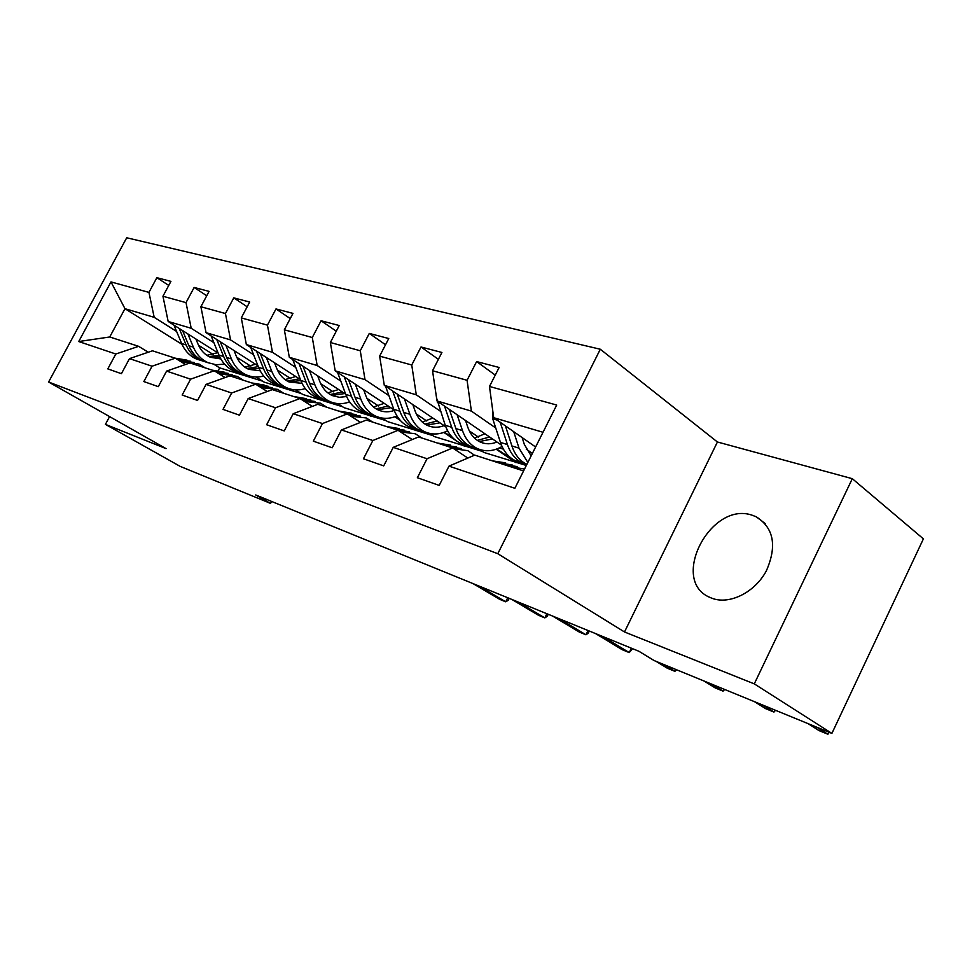 <?xml version="1.0" encoding="UTF-8"?>
<svg xmlns="http://www.w3.org/2000/svg" width="972" height="972" viewBox="0 0 972 972"><rect width="100%" height="100%" fill="white"/><g stroke="black" fill="none" stroke-linecap="round" stroke-linejoin="round"><path stroke-width="1.46" d="M712.233 598.363C729.729 604.912 754.892 592.385 766.337 570.868C777.199 545.997 773.846 527.978 756.277 516.812L752.413 515.306C710.714 500.337 668.979 580.855 710.131 597.501L712.233 598.363M600.307 349.24L126.712 237.775L48.6 382.02L497.798 553.712L600.307 349.24L717.421 441.993L624.498 631.97L754.284 683.875L852.31 478.686L717.421 441.993M852.31 478.686L923.4 538.865L831.898 733.398L754.284 683.875M182.019 344.343L124.975 308.695L109.739 336.98L138.644 346.336L115.814 354.015L107.807 368.898L121.415 373.685L129.495 358.619L152.045 366.213L143.844 381.571L158.302 386.649L166.589 371.097L190.585 379.177L182.165 395.045L197.559 400.452L206.076 384.39L231.664 393.004L223.013 409.394L239.452 415.178L248.188 398.556L275.526 407.754L266.644 424.74L284.225 430.912L293.204 413.708L322.473 423.561L313.336 441.154L332.193 447.788L341.427 429.94L372.859 440.51L363.455 458.772L383.709 465.892L393.223 447.363L427.048 458.748L417.365 477.726L439.198 485.405L448.991 466.135L514.856 488.296L556.701 405.045L489.487 386.467L499.134 367.477L476.62 361.572L495.258 375.095M115.814 354.015L78.72 341.537L110.978 281.904L148.947 292.39L156.857 277.676L168.751 285.428M476.62 361.572L467.07 380.283L432.54 370.745L441.92 352.472L421.01 346.992L411.739 364.998L379.639 356.129L388.751 338.523L369.287 333.42L360.272 350.771L330.358 342.508L339.228 325.523L321.064 320.76L312.291 337.515L284.346 329.8L292.973 313.397L275.987 308.938L267.446 325.134L241.287 317.905L249.683 302.037L233.766 297.857L225.443 313.531L200.888 306.739L209.077 291.381L194.133 287.457L186.017 302.632L162.944 296.253L170.926 281.37L156.857 277.676M831.898 733.398L654.12 660.559L638.883 651.252L255.721 494.967L270.568 503.411L271.601 501.443M129.495 358.619L152.47 350.807L175.264 358.194L185.506 364.5M301.393 393.563L264.056 382.081L256.037 377.015M218.153 353.067L168.168 321.465L191.205 328.281L213.925 342.727M287.663 389.638L282.986 386.662M250.812 366.189L236.767 357.259M175.264 358.194L152.045 366.213M162.944 296.253L168.168 321.465M186.017 302.632L191.205 328.281M166.589 371.097L189.953 362.945L214.205 370.794L225.091 377.561M342.521 406.709L302.851 394.498L295.67 389.906M258.005 365.849L206.052 332.667L230.558 339.908L253.583 354.719M327.88 402.505L323.433 399.65M290.774 378.643L277.433 370.053M214.205 370.794L190.585 379.177M200.888 306.739L206.052 332.667M225.443 313.531L230.558 339.908M206.076 384.39L229.842 375.86L255.672 384.219L267.264 391.497M386.224 420.682L344.003 407.669L337.685 403.587M300.421 379.505L246.353 344.574L272.464 352.301L295.78 367.477M370.575 416.174L365.606 412.93M350.491 403.088L348.997 402.116M333.25 391.874L320.724 383.721M255.672 384.219L231.664 393.004M241.287 317.905L246.353 344.574M267.446 325.134L272.464 352.301M248.188 398.556L272.354 389.614L299.935 398.544L312.304 406.405M432.734 435.553L387.707 421.654L382.239 418.069M345.655 394.134L289.316 357.283L317.176 365.521L340.795 381.097M415.992 430.705L410.986 427.401M400.172 420.269L394.875 416.769M378.497 405.968L366.93 398.338M299.935 398.544L275.526 407.754M284.346 329.8L289.316 357.283M312.291 337.515L317.176 365.521M293.204 413.708L317.771 404.316L347.283 413.878L360.515 422.383M482.343 451.409L434.229 436.537L429.478 433.391M393.988 409.844L335.194 370.842L365.01 379.651L388.897 395.64M464.373 446.184L458.104 441.993M455.637 440.34L443.84 432.431M426.769 421.01L416.356 414.036M347.283 413.878L322.473 423.561M330.358 342.508L335.194 370.842M360.272 350.771L365.01 379.651M341.427 429.94L366.395 420.062L398.058 430.304L412.225 439.563M526.326 465.467L483.837 452.417L479.257 449.331M445.784 426.781L384.305 385.362L416.283 394.814L440.413 411.241M516.047 462.721L496.194 449.21M478.406 437.096L469.33 430.924M398.058 430.304L372.859 440.51M379.639 356.129L384.305 385.362M411.739 364.998L416.283 394.814M393.223 447.363L418.58 436.95L452.624 447.971L467.836 458.067M501.443 445.103L436.999 400.938L471.384 411.107L495.744 427.996M532.389 453.414L526.277 449.173M452.624 447.971L427.048 458.748M432.54 370.745L436.999 400.938M467.07 380.283L471.384 411.107M448.991 466.135L474.725 455.115L523.58 470.934M535.621 446.998L493.691 417.693L543.008 432.273M489.487 386.467L493.691 417.693M109.581 416.599L105.426 424.375L180.148 466.366L270.568 503.411M105.426 424.375L166.066 448.627L48.6 382.02M624.498 631.97L497.798 553.712M138.644 346.336L148.291 352.228M262.598 381.158L219.684 367.878L214.326 364.536M219.684 367.878L218.323 370.441M249.707 377.488L244.847 374.427M213.147 354.464L198.519 345.242M176.588 331.44L154.196 317.334L124.975 308.695L110.978 281.904M109.739 336.98L78.72 341.537M148.947 292.39L154.196 317.334M496.801 448.991L516.278 462.259M503.399 449.161L499.389 447.898M421.01 346.992L438.396 359.336M444.423 432.224L452.758 437.801M461.08 443.378L464.604 445.735M448.226 431.835L446.585 431.313M369.287 333.42L385.532 344.744M395.446 416.563L399.055 418.944M412.699 427.947L416.21 430.268M321.064 320.76L336.263 331.185M367.659 413.708L370.794 415.749M275.987 308.938L290.251 318.573M324.988 400.1L328.099 402.104M233.766 297.857L247.167 306.788M284.432 387.05L287.87 389.237M194.133 287.457L206.744 295.767M246.645 375.046L249.913 377.112M510.932 466.839L524.552 469.014M492.452 460.862L505.671 462.879M503.861 464.555L517.104 466.56M816.917 727.25L827.889 734.225L819.032 730.592L808.036 723.618M512.135 464.895L499.426 463.109M829.31 732.329L827.889 734.225L828.861 732.147M492.512 408.957L492.731 418.786L500.446 442.394C503.484 451.275 508.49 457.375 515.464 460.716L520.858 462.441M530.542 455.261L531.587 455.018M513.726 431.702L519.012 448.153L527.832 462.49M522.146 437.582L524.321 444.374L531.149 455.868M500.203 422.249L507.445 444.569C510.47 453.474 515.476 459.598 522.462 462.951L526.836 464.458M526.885 464.361C519.911 461.007 514.917 454.872 511.904 445.954L505.416 425.894M453.79 448.736L467.824 450.68L474.494 455.212M437.473 443.062L450.595 445.127M448.092 446.5L461.238 448.554M762.874 705.113L773.967 712.063L765.62 708.637L754.503 701.687M456.451 446.938L443.961 445.164M775.522 710.289L773.967 712.063L774.927 710.046M400.525 431.92L415.336 433.767L421.702 437.959M386.273 426.489L399.273 428.591M396.163 429.697L409.188 431.787M711.856 684.215L723.047 691.141L715.149 687.884L703.947 680.971M404.571 430.207L392.311 428.445M724.711 689.476L723.047 691.141L723.982 689.184M436.562 397.961L445.237 425.274C448.311 433.877 453.341 439.83 460.291 443.123L465.649 444.836M474.494 438.08L484.919 433.779M457.119 414.728L462.502 430.62C465.564 439.32 470.582 445.322 477.544 448.627C485.465 452.029 493.63 451.312 502.038 446.476M465.527 420.487L467.714 427.012C470.278 434.29 474.47 439.295 480.302 442.053C485.599 444.35 491.139 444.35 496.947 442.029M444.508 406.077L451.749 427.291C454.823 435.93 459.841 441.908 466.803 445.2L472.161 446.913M489.596 436.987L477.361 440.401M476.304 448.226L470.946 446.525C463.984 443.22 458.966 437.242 455.892 428.579L449.38 409.419M479.281 441.543L492.488 438.967M385.532 386.188L393.794 409.309C396.916 417.681 401.934 423.476 408.848 426.72L414.169 428.421M422.285 422.03L432.844 418.057M404.449 398.933L409.892 414.303C413.003 422.747 418.021 428.591 424.946 431.86C432.261 435.006 439.83 434.654 447.642 430.803M412.821 404.571L415.032 410.852C417.62 417.911 421.824 422.796 427.631 425.505C432.868 427.777 438.36 427.814 444.083 425.627M392.664 390.987L399.869 411.192C402.991 419.588 408.009 425.408 414.923 428.664L420.244 430.353M437.206 420.998L424.995 424.084M424.12 431.592L418.786 429.891C411.873 426.635 406.855 420.803 403.732 412.395L397.208 394.049M426.793 425.104L439.903 422.82M350.892 416.186L366.335 417.972L372.677 422.091M338.45 411.01L351.317 413.136M347.514 414.023L360.6 416.125M663.621 664.447L674.884 671.336L667.399 668.262L656.136 661.385M356.117 414.582L344.1 412.845M676.634 669.781L674.884 671.336L675.795 669.441M304.528 401.46L320.493 403.198L326.786 407.232M293.69 396.527L306.411 398.666M301.332 399.431L315.11 401.472M602.676 636.478L629.249 652.577L622.153 649.673L595.569 633.586M310.773 399.978L298.987 398.241M632.529 648.664L629.249 652.577L631.387 648.19M261.128 387.646L277.506 389.347L283.739 393.308M251.712 382.932L264.153 385.034M258.115 385.75L272.33 387.67M559.325 618.8L585.958 634.789L579.227 632.019L552.594 616.054M268.248 386.261L256.256 384.584M589.311 631.035L588.279 633.112L585.958 634.789L588.048 630.524M337.563 372.41L345.753 394.413C348.899 402.542 353.917 408.204 360.77 411.387L366.043 413.076M373.515 406.989L384.171 403.331M355.315 384.195L360.806 399.079C363.941 407.28 368.959 412.991 375.836 416.198C382.628 419.114 389.675 419.041 396.965 415.943M363.637 389.711L365.849 395.762C368.473 402.627 372.665 407.39 378.436 410.062C383.478 412.225 388.739 412.371 394.231 410.476M344.27 376.869L351.439 396.175C354.586 404.328 359.591 410.002 366.456 413.209L371.741 414.886M388.253 406.041L376.079 408.823M375.362 416.04L370.077 414.364C363.2 411.156 358.194 405.47 355.047 397.293L348.535 379.688M377.768 409.747L390.78 407.718M327.856 392.87L338.572 389.505M292.706 359.494L300.785 380.465C303.957 388.375 308.95 393.891 315.754 397.038L320.979 398.702M309.375 370.405L314.892 384.839C318.051 392.81 323.044 398.374 329.86 401.533C336.203 404.267 342.788 404.388 349.616 401.886M317.637 375.812L319.849 381.656C322.485 388.326 326.665 392.98 332.388 395.604L339.35 397.305L346.615 396.54M299.012 363.625L306.107 382.118C309.278 390.051 314.272 395.592 321.076 398.739L326.313 400.403M342.399 392.008L330.286 394.523M329.702 401.485L324.466 399.82C317.65 396.661 312.656 391.108 309.497 383.162L303.009 366.237M331.877 395.373L344.768 393.551M285.027 379.602L295.767 376.504M250.655 347.356L258.613 367.38C261.796 375.071 266.753 380.465 273.497 383.563L278.575 385.191M266.328 357.477L271.844 371.486C275.027 379.25 279.997 384.681 286.752 387.792C292.694 390.343 298.866 390.61 305.281 388.593M274.517 362.775L276.728 368.424C279.377 374.913 283.532 379.457 289.206 382.032L302.037 383.32M256.584 351.184L263.619 368.935C266.79 376.65 271.759 382.057 278.502 385.155L283.678 386.807M299.364 378.825L287.323 381.097M286.801 387.816L281.686 386.176C274.93 383.065 269.961 377.646 266.79 369.919L260.338 353.614M288.83 381.875L300.834 380.574M220.401 374.645L223.305 374.305L237.119 376.334L243.292 380.21M212.261 370.162L224.423 372.215M217.57 372.883L232.126 374.706M518.185 602.02L544.83 617.888L538.427 615.252L511.794 599.408M228.286 373.382L215.796 371.79M548.232 614.28L547.224 616.309L544.83 617.888L546.884 613.721M244.774 367.112L255.515 364.257M211.131 335.911L218.979 355.096C222.163 362.58 227.084 367.853 233.754 370.891L238.662 372.483M225.905 345.339L231.421 358.947C234.604 366.505 239.537 371.814 246.232 374.864C251.821 377.27 257.629 377.646 263.667 376.006M234.021 350.528L236.22 355.995C238.881 362.325 243.012 366.76 248.613 369.299L260.204 370.806M216.72 339.471L223.681 356.542C226.865 364.063 231.786 369.348 238.468 372.398L243.595 374.026M258.333 366.663L246.949 368.473M246.402 374.949L241.469 373.345C234.774 370.296 229.854 365.01 226.67 357.477L220.267 341.743M248.37 369.19L259.062 368.449M182.129 362.41L185.458 362.034L199.102 364.087L205.214 367.89M175.118 358.146L187.025 360.15M179.443 360.77L194.279 362.495M479.087 586.067L505.707 601.802L499.608 599.299L473 583.589M190.658 361.256L177.767 359.737M509.158 598.339L508.174 600.319L505.707 601.802L507.724 597.756M206.854 355.339L217.582 352.702M173.939 325.11L181.655 343.517C184.838 350.819 189.722 355.959 196.32 358.96L201.058 360.503M187.875 333.918L193.379 347.15C196.563 354.513 201.459 359.701 208.081 362.702L216.149 364.755L224.532 364.099M195.907 338.997L198.106 344.307C200.754 350.467 204.849 354.792 210.402 357.295L220.851 358.935M179.213 328.439L186.089 344.89C189.273 352.216 194.157 357.368 200.767 360.369L205.833 361.985M219.101 355.375L208.919 356.578M208.36 362.823L203.585 361.268C196.976 358.267 192.079 353.103 188.896 345.765L182.554 330.553M210.268 357.234L219.794 356.918M507.445 444.569L500.446 442.394M519.012 448.153L511.904 445.954M497.117 420.086L492.731 418.786M399.99 431.568L400.889 431.86M451.749 427.291L445.237 425.274M462.502 430.62L455.892 428.579M440.413 403.283L437.376 402.372M399.869 411.192L393.794 409.309M409.892 414.303L403.732 412.395M387.707 387.646L385.823 387.087M349.215 415.117L352.034 416.028M301.842 399.759L306.35 401.217M258.491 385.702L263.521 387.342M351.439 396.175L345.753 394.413M360.806 399.079L355.047 397.293M338.572 373.078L337.709 372.823M306.107 382.118L300.785 380.465M314.892 384.839L309.497 383.162M263.619 368.935L258.613 367.38M271.844 371.486L266.79 369.919M218.579 372.774L223.305 374.305M223.681 356.542L218.979 355.096M231.421 358.947L226.67 357.477M180.999 360.588L185.458 362.034M177.111 359.336L178.204 359.689M186.089 344.89L181.655 343.517M193.379 347.15L188.896 345.765M765.207 523.592L756.277 516.812M515.464 460.716L522.462 462.951M460.291 443.123L466.803 445.2M470.946 446.525L477.544 448.627M408.848 426.72L414.923 428.664M418.786 429.891L424.946 431.86M360.77 411.387L366.456 413.209M370.077 414.364L375.836 416.198M315.754 397.038L321.076 398.739M324.466 399.82L329.86 401.533M273.497 383.563L278.502 385.155M281.686 386.176L286.752 387.792M233.754 370.891L238.468 372.398M241.469 373.345L246.232 374.864M196.32 358.96L200.767 360.369M203.585 361.268L208.081 362.702"/></g></svg>
